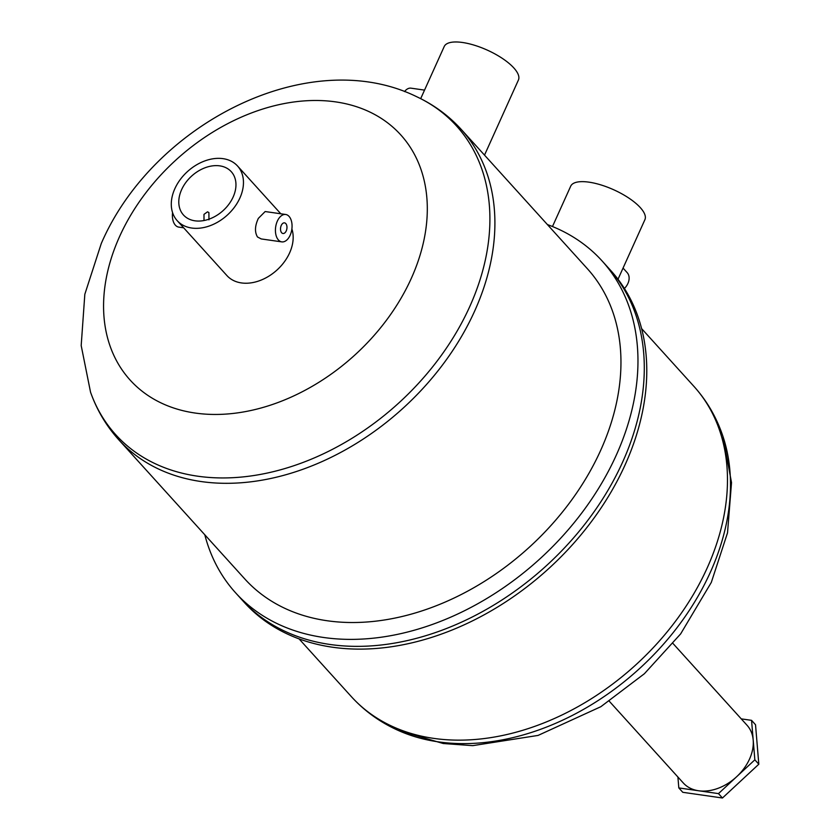 <?xml version="1.0" encoding="UTF-8"?>
<svg xmlns="http://www.w3.org/2000/svg" width="840" height="840" viewBox="0 0 840 840"><rect width="100%" height="100%" fill="white"/><g stroke="black" fill="none" stroke-linecap="round" stroke-linejoin="round"><path stroke-width="1.26" d="M281.673 232.764A5.376 3.171 -81.8 0 1 280.854 226.548A5.376 3.171 -81.8 0 1 284.508 222.863A5.376 3.171 -81.8 0 1 285.81 223.608A5.376 3.171 -81.8 0 1 286.629 229.824A5.376 3.171 -81.8 0 1 282.975 233.499A5.376 3.171 -81.8 0 1 281.673 232.764M204.005 220.532L203.984 214.358L207.522 211.827L208.898 212.572L208.96 219.849M181.619 189.651A32.245 23.363 -42.2 0 0 183.466 214.988A32.245 23.363 -42.2 0 0 209.255 219.072A32.245 23.363 -42.2 0 0 233.132 197.043A32.245 23.363 -42.2 0 0 231.273 171.696A32.245 23.363 -42.2 0 0 205.485 167.612A32.245 23.363 -42.2 0 0 181.619 189.651M289.065 216.395A13.839 8.169 -81.8 0 1 291.175 232.407A13.839 8.169 -81.8 0 1 281.778 241.878A13.839 8.169 -81.8 0 1 278.418 239.978A13.839 8.169 -81.8 0 1 276.308 223.965A13.839 8.169 -81.8 0 1 285.705 214.484A13.839 8.169 -81.8 0 1 289.065 216.395M285.705 214.484L265.156 211.543L258.342 218.39C254.856 225.887 254.572 232.082 257.491 236.975L261.23 238.938L281.778 241.878M183.666 227.808L178.752 227.105A13.839 8.169 -81.8 0 1 175.392 225.194A13.839 8.169 -81.8 0 1 172.578 212.636M600.684 450.324A231.084 167.465 -42.2 0 0 587.391 268.737L461.339 129.528A231.084 167.465 137.8 0 1 474.632 311.115A231.084 167.465 137.8 0 1 303.544 469.046A231.084 167.465 137.8 0 1 118.745 439.751L244.808 578.96A231.084 167.465 -42.2 0 0 429.597 608.255A231.084 167.465 -42.2 0 0 600.684 450.324M204.803 534.786A247.212 179.151 -42.2 0 0 235.567 592.778A247.212 179.151 -42.2 0 0 433.262 624.12A247.212 179.151 -42.2 0 0 616.276 455.165A247.212 179.151 -42.2 0 0 602.059 260.904A247.212 179.151 -42.2 0 0 547.397 224.564M235.567 592.778L241.889 599.76A247.212 179.151 -42.2 0 0 439.582 631.102A247.212 179.151 -42.2 0 0 622.608 462.147A247.212 179.151 -42.2 0 0 608.38 267.887L610.869 270.637A247.212 179.151 -42.2 0 1 625.086 464.898A247.212 179.151 -42.2 0 1 442.071 633.853A247.212 179.151 -42.2 0 1 244.377 602.5L241.889 599.76A247.212 179.151 -42.2 0 0 439.582 631.102A247.212 179.151 -42.2 0 0 622.608 462.147A247.212 179.151 -42.2 0 0 608.38 267.887L602.059 260.904M177.198 220.668A40.709 29.505 -42.2 0 0 209.748 225.834A40.709 29.505 -42.2 0 0 239.894 198.009A40.709 29.505 -42.2 0 0 237.552 166.016A40.709 29.505 -42.2 0 0 204.992 160.86A40.709 29.505 -42.2 0 0 174.857 188.685A40.709 29.505 -42.2 0 0 177.198 220.668L226.916 275.572A40.709 29.505 -42.2 0 0 259.466 280.728A40.709 29.505 -42.2 0 0 289.601 252.914A40.709 29.505 -42.2 0 0 291.889 228.953M420.683 98.658L444.213 46.526A40.709 14.448 24.3 0 1 474.485 45.255A40.709 14.448 24.3 0 1 513.839 67.945A40.709 14.448 24.3 0 1 518.417 80.031L484.512 155.127M404.534 91.592A13.839 8.169 -81.8 0 1 411.012 88.169L424.536 90.111M609.315 701.264L683.319 782.996A42.998 31.154 -42.2 0 0 717.696 788.445A42.998 31.154 -42.2 0 0 749.532 759.056A42.998 31.154 -42.2 0 0 747.054 725.277L673.05 643.545M552.478 226.538L570.696 186.197A40.709 14.448 24.3 0 1 600.957 184.926A40.709 14.448 24.3 0 1 640.311 207.617A40.709 14.448 24.3 0 1 644.9 219.702L618.009 279.248M624.435 288.488A13.839 10.028 -42.2 0 0 627.921 283.447A13.839 10.028 -42.2 0 0 627.123 272.58L623.049 268.076M741.258 718.872L751.558 720.342L754.845 759.822L718.473 793.611L678.815 787.92L677.912 777.021M751.558 720.342L755.528 724.742L758.814 764.211L722.452 798L682.794 792.309L678.815 787.92M754.845 759.822L758.814 764.211M718.473 793.611L722.452 798M416.787 96.758C308.647 43.691 152.702 123.931 101.262 243.558L84.83 294.262L81.186 345.566L90.542 392.175A229.929 166.625 -42.2 0 0 269.577 472.542A229.929 166.625 -42.2 0 0 469.739 306.611A229.929 166.625 -42.2 0 0 416.787 96.758C433.955 104.822 448.802 115.752 461.339 129.528M411.296 278.387A182.595 132.321 -42.2 0 0 335.685 101.892A182.595 132.321 -42.2 0 0 119.585 236.544A182.595 132.321 -42.2 0 0 195.195 413.049A182.595 132.321 -42.2 0 0 411.296 278.387M299.04 638.851L351.309 696.581A231.084 167.465 -42.2 0 0 536.109 725.875A231.084 167.465 -42.2 0 0 707.196 567.945A231.084 167.465 -42.2 0 0 693.903 386.348L641.634 328.629M722.925 436.306A229.834 166.551 137.8 0 1 710.315 572.345A229.834 166.551 137.8 0 1 398.149 730.391L443.257 743.516L472.731 745.647L538.073 735.42L600.831 706.713L644.375 673.743L680.642 633.906L711.312 582.404L727.524 532.833L731.525 482.622L722.925 436.306C716.604 417.469 706.933 400.817 693.903 386.348M280.802 213.78L237.552 166.016M90.542 392.175C96.883 410.056 106.281 425.911 118.745 439.751M351.309 696.581C364.423 710.976 380.037 722.243 398.149 730.391"/></g></svg>
